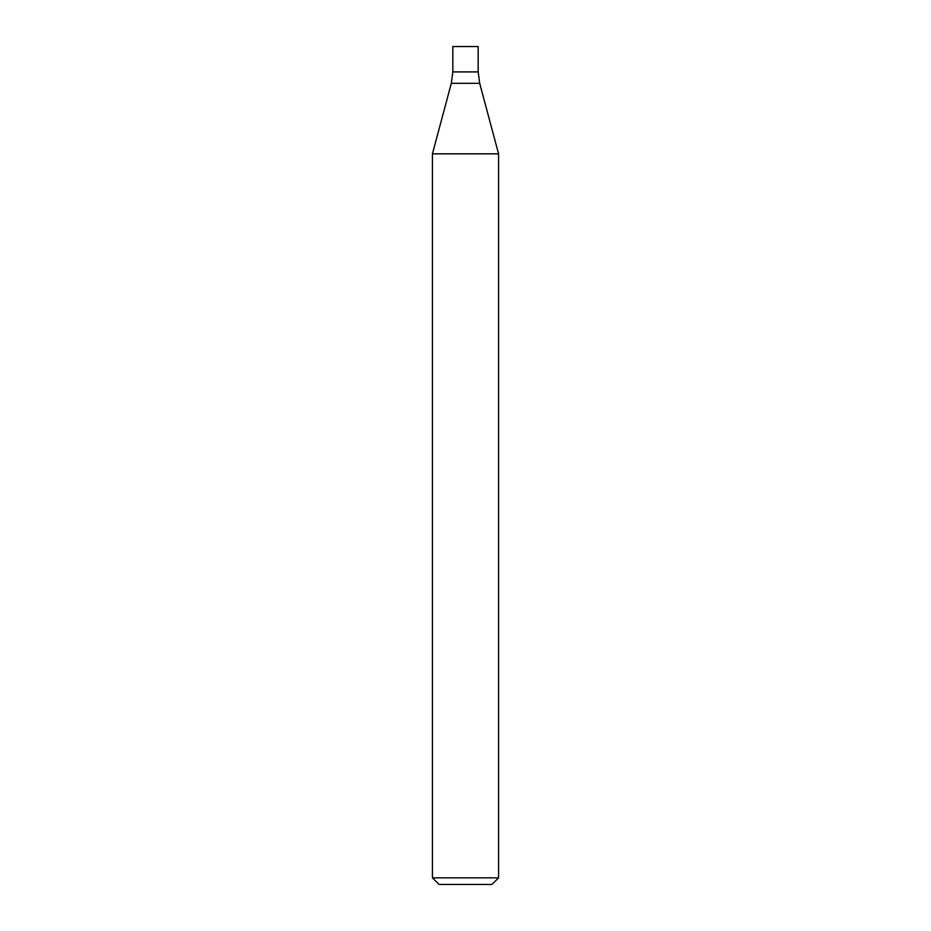 <?xml version="1.0" encoding="UTF-8"?>
<svg xmlns="http://www.w3.org/2000/svg" width="931" height="931" viewBox="0 0 931 931"><rect width="100%" height="100%" fill="white"/><g stroke="black" fill="none" stroke-linecap="round" stroke-linejoin="round"><path stroke-width="1.4" d="M465.5 877.84L498.574 877.84L498.574 153.836L432.426 153.836L432.426 877.84L465.5 877.84M432.426 877.84L439.036 884.45L491.964 884.45L498.574 877.84M498.574 153.836L479.686 83.325L478.173 71.908L452.827 71.908L451.314 83.325L432.426 153.836M478.173 71.908L452.827 71.908L452.827 46.55L478.173 46.55L478.173 71.908M479.686 83.325L451.314 83.325"/></g></svg>
